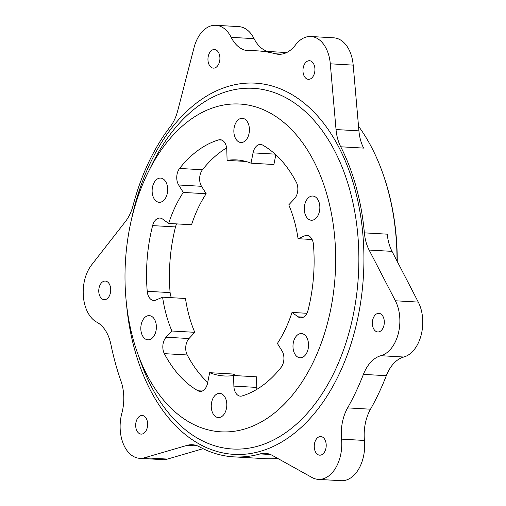 <?xml version="1.0" encoding="UTF-8"?>
<svg xmlns="http://www.w3.org/2000/svg" width="506" height="506" viewBox="0 0 506 506"><rect width="100%" height="100%" fill="white"/><g stroke="black" fill="none" stroke-linecap="round" stroke-linejoin="round"><path stroke-width="0.76" d="M251.014 163.191L253.057 152.863A11.195 7.166 93.3 0 1 260.552 144.45A11.195 7.166 93.3 0 1 262.684 145.095A130.592 83.591 93.3 0 1 296.32 182.223A11.195 7.166 93.3 0 1 294.536 198.649L288.774 204.867A108.202 69.265 93.3 0 1 298.066 238.699L304.745 235.815A11.195 7.166 93.3 0 1 306.965 235.404A11.195 7.166 93.3 0 1 313.442 244.581A130.592 83.591 93.3 0 1 308.046 310.254A11.195 7.166 93.3 0 1 300.741 317.806A11.195 7.166 93.3 0 1 298.085 316.819L292.006 312.43A108.202 69.265 93.3 0 1 277.383 343.441L282.019 350.886A11.195 7.166 93.3 0 1 281.089 367.419A130.592 83.591 93.3 0 1 242.058 395.97A11.195 7.166 93.3 0 1 240.413 396.173A11.195 7.166 93.3 0 1 233.88 386.103L233.563 375.503A108.202 69.265 93.3 0 1 224.12 375.958A108.202 69.265 93.3 0 1 209.648 372.682L207.605 383.004A11.195 7.166 93.3 0 1 200.11 391.416A11.195 7.166 93.3 0 1 197.979 390.771A130.592 83.591 93.3 0 1 164.342 353.65A11.195 7.166 93.3 0 1 166.126 337.217L171.888 331A108.202 69.265 93.3 0 1 162.597 297.174L155.918 300.052A11.195 7.166 93.3 0 1 153.697 300.463A11.195 7.166 93.3 0 1 147.221 291.292A130.592 83.591 93.3 0 1 152.616 225.613A11.195 7.166 93.3 0 1 159.921 218.067A11.195 7.166 93.3 0 1 162.578 219.047L168.656 223.437A108.202 69.265 93.3 0 1 183.28 192.425L178.643 184.981A11.195 7.166 93.3 0 1 179.573 168.454A130.592 83.591 93.3 0 1 218.605 139.903A11.195 7.166 93.3 0 1 220.249 139.7A11.195 7.166 93.3 0 1 226.783 149.763L227.099 160.37A108.202 69.265 93.3 0 1 236.542 159.909A108.202 69.265 93.3 0 1 251.014 163.191L273.91 164.507L275.827 154.792M120.991 381.163A37.311 23.883 93.3 0 1 121.857 413.231A33.579 21.492 93.3 0 0 139.732 458.322A33.579 21.492 93.3 0 0 144.533 457.766L187.119 445.35A37.311 23.883 93.3 0 1 192.457 444.73A37.311 23.883 93.3 0 1 199.294 446.735A188.422 120.611 93.3 0 0 233.823 456.867A188.422 120.611 93.3 0 0 260.135 453.914A37.311 23.883 93.3 0 1 265.34 453.325A37.311 23.883 93.3 0 1 272.298 455.4L312.044 477.519A33.579 21.492 93.3 0 0 318.306 479.384A33.579 21.492 93.3 0 0 341.537 439.138A37.311 23.883 93.3 0 1 347.609 407.887A218.269 139.719 93.3 0 0 363.416 374.377A37.311 23.883 93.3 0 1 380.879 355.705A33.579 21.492 93.3 0 0 398.197 333.979A33.579 21.492 93.3 0 0 395.382 300.773L369.127 250.046A37.311 23.883 93.3 0 1 364.371 232.855A188.422 120.611 93.3 0 0 340.734 146.784A37.311 23.883 93.3 0 1 336.035 129.549L330.298 63.807A33.579 21.492 93.3 0 0 310.874 36.508A33.579 21.492 93.3 0 0 295.523 44.926A37.311 23.883 93.3 0 1 278.471 54.281A37.311 23.883 93.3 0 1 275.359 53.781A218.269 139.719 93.3 0 0 257.174 50.847A218.269 139.719 93.3 0 0 249.521 50.733A37.311 23.883 93.3 0 1 248.212 50.714A37.311 23.883 93.3 0 1 231.185 37.336A33.579 21.492 93.3 0 0 215.86 25.3A33.579 21.492 93.3 0 0 194 47.735L177.676 110.871A37.311 23.883 93.3 0 1 170.256 126.683A188.422 120.611 93.3 0 0 133.059 205.575A37.311 23.883 93.3 0 1 125.589 221.324L91.58 264.948A33.579 21.492 93.3 0 0 83.414 296.858A33.579 21.492 93.3 0 0 96.855 322.208A37.311 23.883 93.3 0 1 110.947 344.605A218.269 139.719 93.3 0 0 120.991 381.163M168.656 223.437L191.553 224.753A108.202 69.265 -86.7 0 1 206.176 193.741L183.28 192.425M171.888 331L194.778 332.315L189.016 338.533A11.195 7.166 -86.7 0 0 187.239 354.965A130.592 83.591 -86.7 0 0 207.726 382.391M162.597 297.174L185.487 298.489A108.202 69.265 -86.7 0 0 194.778 332.315M227.099 160.37L245.872 161.452M243.778 104.388A164.172 105.09 93.3 0 1 317.199 353.435A164.172 105.09 93.3 0 1 137.708 353.549A164.172 105.09 93.3 0 1 148.131 172.268A164.172 105.09 93.3 0 1 243.778 104.388M160.895 178.118A12.125 7.761 93.3 0 1 167.638 190.876A12.125 7.761 93.3 0 1 159.207 202.305A12.125 7.761 93.3 0 1 152.154 189.75A12.125 7.761 93.3 0 1 160.598 178.093A12.125 7.761 93.3 0 1 160.895 178.118M149.586 315.649A12.125 7.761 93.3 0 1 156.329 328.407A12.125 7.761 93.3 0 1 147.897 339.83A12.125 7.761 93.3 0 1 147.6 339.804A12.125 7.761 93.3 0 1 140.858 327.047A12.125 7.761 93.3 0 1 149.289 315.617A12.125 7.761 93.3 0 1 149.586 315.649M220.015 393.383A12.125 7.761 93.3 0 1 226.758 406.141A12.125 7.761 93.3 0 1 218.326 417.57A12.125 7.761 93.3 0 1 218.029 417.545A12.125 7.761 93.3 0 1 211.293 404.787A12.125 7.761 93.3 0 1 219.718 393.358A12.125 7.761 93.3 0 1 220.015 393.383M301.753 333.593A12.125 7.761 93.3 0 1 308.496 346.351A12.125 7.761 93.3 0 1 300.064 357.78A12.125 7.761 93.3 0 1 299.767 357.755A12.125 7.761 93.3 0 1 293.025 344.991A12.125 7.761 93.3 0 1 301.456 333.568A12.125 7.761 93.3 0 1 301.753 333.593M313.062 196.062A12.125 7.761 93.3 0 1 319.805 208.82A12.125 7.761 93.3 0 1 311.373 220.249A12.125 7.761 93.3 0 1 304.321 207.7A12.125 7.761 93.3 0 1 312.765 196.037A12.125 7.761 93.3 0 1 313.062 196.062M242.633 118.328A12.125 7.761 93.3 0 1 249.369 131.086A12.125 7.761 93.3 0 1 240.945 142.515A12.125 7.761 93.3 0 1 233.886 129.96A12.125 7.761 93.3 0 1 242.336 118.303A12.125 7.761 93.3 0 1 242.633 118.328M298.066 238.699L312.113 239.509M214.696 49.531A9.329 5.971 93.3 0 1 219.882 59.347A9.329 5.971 93.3 0 1 213.399 68.139A9.329 5.971 93.3 0 1 207.972 58.481A9.329 5.971 93.3 0 1 214.468 49.512A9.329 5.971 93.3 0 1 214.696 49.531M379.095 313.353A9.329 5.971 93.3 0 1 383.086 327.901A9.329 5.971 93.3 0 1 377.792 331.961A9.329 5.971 93.3 0 1 372.372 322.303A9.329 5.971 93.3 0 1 378.867 313.334A9.329 5.971 93.3 0 1 379.095 313.353M142.426 415.508A9.329 5.971 93.3 0 1 147.613 425.318A9.329 5.971 93.3 0 1 141.123 434.11A9.329 5.971 93.3 0 1 136.139 428.841A9.329 5.971 93.3 0 1 142.199 415.489A9.329 5.971 93.3 0 1 142.426 415.508M309.71 60.739A9.329 5.971 93.3 0 1 314.896 70.549A9.329 5.971 93.3 0 1 308.413 79.341A9.329 5.971 93.3 0 1 302.986 69.689A9.329 5.971 93.3 0 1 309.482 60.72A9.329 5.971 93.3 0 1 309.71 60.739M320.994 436.564A9.329 5.971 93.3 0 1 324.991 451.112A9.329 5.971 93.3 0 1 319.697 455.172A9.329 5.971 93.3 0 1 314.27 445.514A9.329 5.971 93.3 0 1 320.766 436.545A9.329 5.971 93.3 0 1 320.994 436.564M105.507 281.089A9.329 5.971 93.3 0 1 110.694 290.906A9.329 5.971 93.3 0 1 104.204 299.697A9.329 5.971 93.3 0 1 99.22 294.422A9.329 5.971 93.3 0 1 105.28 281.07A9.329 5.971 93.3 0 1 105.507 281.089M292.006 312.43L306.921 313.29M209.648 372.682L232.539 373.997A108.202 69.265 -86.7 0 0 237.687 375.737M233.563 375.503L256.453 376.818L256.776 387.419A11.195 7.166 -86.7 0 0 256.934 389.291M318.306 479.384L341.196 480.7A33.579 21.492 93.3 0 0 364.434 440.454A37.311 23.883 93.3 0 1 370.506 409.202A218.269 139.719 -86.7 0 0 386.312 375.692A37.311 23.883 93.3 0 1 403.775 357.021L380.879 355.705M267.718 51.454A37.311 23.883 93.3 0 1 254.082 38.652L231.185 37.336M286.269 52.738A218.269 139.719 -86.7 0 0 280.065 52.162L257.174 50.847M403.775 357.021A33.579 21.492 93.3 0 0 421.093 335.295A33.579 21.492 93.3 0 0 418.279 302.095L392.023 251.362A37.311 23.883 93.3 0 1 387.267 234.17L364.371 232.855M340.734 146.784L363.624 148.1A37.311 23.883 93.3 0 1 358.925 130.864L353.194 65.122L330.298 63.807M310.874 36.508L333.77 37.823A33.579 21.492 93.3 0 1 353.194 65.122M215.86 25.3L238.756 26.616A33.579 21.492 93.3 0 1 254.082 38.652M139.732 458.322L162.628 459.644A33.579 21.492 93.3 0 0 167.429 459.081L203.077 448.689M358.526 126.247A188.422 120.611 93.3 0 1 382.428 172.306A188.422 120.611 93.3 0 1 397.02 261.014M277.693 458.398A188.422 120.611 93.3 0 1 265.302 458.683L233.823 456.867M382.428 172.306L382.808 173.362A186.556 119.416 93.3 0 1 397.254 261.463M226.625 147.897A130.592 83.591 -86.7 0 0 202.463 169.769A11.195 7.166 -86.7 0 0 201.533 186.297L206.176 193.741M176.638 223.899A11.195 7.166 -86.7 0 0 175.512 226.928A130.592 83.591 -86.7 0 0 170.111 292.607A11.195 7.166 -86.7 0 0 171.445 297.68M148.131 172.268L152.521 163.4A180.642 115.627 93.3 0 1 257.756 88.708A180.642 115.627 93.3 0 1 338.546 362.739A180.642 115.627 93.3 0 1 141.047 362.865L137.708 353.549M131.231 220.553A185.917 119.005 93.3 0 1 259.869 83.547A185.917 119.005 93.3 0 1 363.833 266.371A185.917 119.005 93.3 0 1 250.375 453.547A185.917 119.005 93.3 0 1 126.456 303.644M275.1 154.134L253.057 152.863M256.776 387.419L233.88 386.103M309.122 236.068L304.745 235.815M303.492 317.129L298.085 316.819M386.312 375.692L363.416 374.377M370.506 409.202L347.609 407.887M364.434 440.454L341.537 439.138M281.614 54.142L275.359 53.781M392.023 251.362L369.127 250.046M358.925 130.864L336.035 129.549M270.451 454.508L260.135 453.914M418.279 302.095L395.382 300.773M197.688 445.957L187.119 445.35M167.429 459.081L144.533 457.766M189.016 338.533L166.126 337.217M187.239 354.965L164.342 353.65M202.299 391.018L197.979 390.771M175.512 226.928L152.616 225.613M170.111 292.607L147.221 291.292M201.533 186.297L178.643 184.981M221.868 140.086L218.605 139.903M202.463 169.769L179.573 168.454"/></g></svg>
